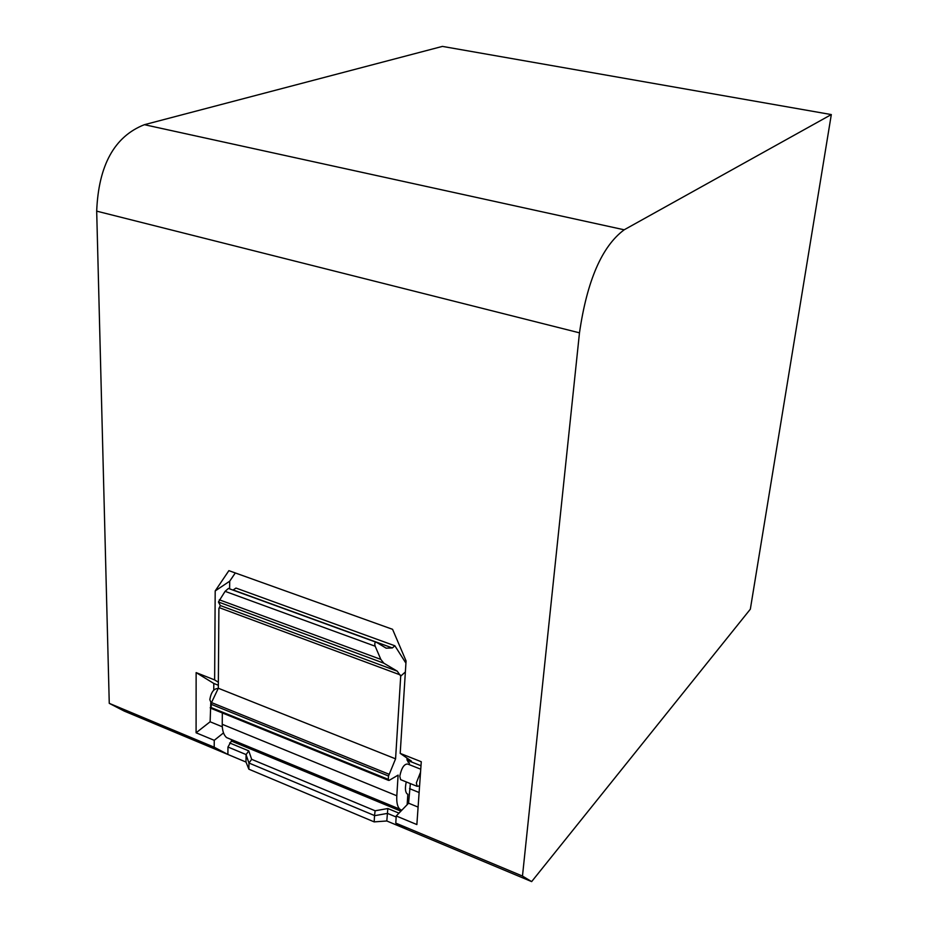<?xml version="1.0" encoding="UTF-8"?>
<svg xmlns="http://www.w3.org/2000/svg" width="928" height="928" viewBox="0 0 928 928"><rect width="100%" height="100%" fill="white"/><g stroke="black" fill="none" stroke-linecap="round" stroke-linejoin="round"><path stroke-width="1.39" d="M579.478 332.839C587.064 280.627 601.97 246.28 624.184 229.796L831.314 114.573L750.334 609.186L531.651 881.6L522.476 876.055L579.478 332.839L96.686 211.143C98.554 165.254 114.457 136.439 144.397 124.688L442.412 46.4L831.314 114.573M522.476 876.055L395.78 823.101L396.233 815.979L416.869 824.563L421.277 761.737L400.2 753.385L406.07 660.933L392.567 629.312L228.88 570.65L215.192 590.939L229.703 581.195L229.622 588.862M246.106 754.568L248.774 750.88L251.662 759.324L248.982 763.036L374.529 815.561L374.181 821.883L248.866 769.196L245.978 762.039L246.106 754.568L227.963 747.017L227.882 754.464L214.206 747.202L214.252 740.324L196.086 732.784L196.133 672.603L214.635 679.922L215.192 590.939M214.206 747.202L109.26 703.343L96.686 211.143M400.2 753.385L411.406 761.122L406.916 759.336M396.233 815.979L408.587 803.196L410.35 783.58M531.651 881.6L406.824 829.354L395.78 823.101M420.999 765.739L407.067 760.206M218.335 685.247L213.8 683.449L213.753 690.107M196.133 672.603L213.8 683.449M214.635 679.922L218.358 682.231M418.099 807.093L408.587 803.196M196.086 732.784L210.122 721.775L222.302 726.775M214.252 740.324L223.497 732.9M210.122 721.775L210.795 702.867M231.42 739.581L231.397 741.054L227.963 747.017M400.884 811.153L231.397 741.054M406.267 781.933C404.968 787.86 405.2 791.804 406.963 793.73L407.844 794.264L407.148 804.669M235.306 572.947L229.703 581.195M248.982 763.036L248.866 769.196M374.529 815.561L375.121 810.782L387.834 808.532L386.802 820.978L374.181 821.883M245.978 762.039L124.132 711.045L109.26 703.343M406.824 829.354L386.802 820.978M406.835 757.967L408.007 762.027L409.352 762.978L409.248 764.637M401.731 810.295L399.759 809.135C397.428 806.803 396.442 802.36 396.813 795.783L398.112 775.112L389.145 780.378L388.31 779.381L388.519 776.005L395.572 758.837L400.71 676.129L405.362 671.976M401.441 779.984L400.594 779.636L399.806 776.179C401.499 767.966 404.132 763.906 407.694 764.022L420.755 769.219M400.71 676.129L397.277 671.176L383.809 663.184L380.84 659.402L375.179 646.224C374.332 643.266 374.831 642.014 376.675 642.431L386.164 648.173L392.358 647.941L394.876 645.784L405.919 663.149M394.876 645.784L235.979 588.062L232.998 590.092M395.572 758.837L218.312 688.251L218.904 608.501L220.342 605.555L218.428 602.005L225.098 591.345L228.439 588.433L376.118 642.234L228.439 588.433M211.712 708.644L211.062 707.519L211.503 702.566L218.312 688.251M230.585 739.233L226.618 737.598C223.706 735.104 222.233 730.672 222.233 724.304L222.326 712.948M419.584 785.912L417.113 786.318L416.37 782.849L420.546 772.2M211.248 703.215L209.809 699.608C211.132 692.114 213.927 688.414 218.196 688.495M624.184 229.796L144.397 124.688M409.561 788.638L419.12 792.524M211.155 708.168L210.192 707.774M248.774 750.88L229.645 742.957M398.97 813.148L387.834 808.532M251.662 759.324L375.121 810.782M246.094 754.696L248.971 763.164M374.529 815.7L387.266 813.427M396.163 817L387.266 813.299M400.177 674.888L219.437 607.712M388.971 774.219L211.503 702.566M388.519 776.005L211.074 704.259M388.31 779.381L211.062 707.519M396.813 795.783L222.233 724.304M392.358 647.941L233.183 589.964M375.179 646.224L225.098 591.345M380.84 659.402L219.344 599.801M383.809 663.184L218.428 602.005M397.277 671.176L220.342 605.555M388.542 780.378L211.398 708.516M399.759 809.135L226.618 737.598M417.113 786.318L400.594 779.636"/></g></svg>
